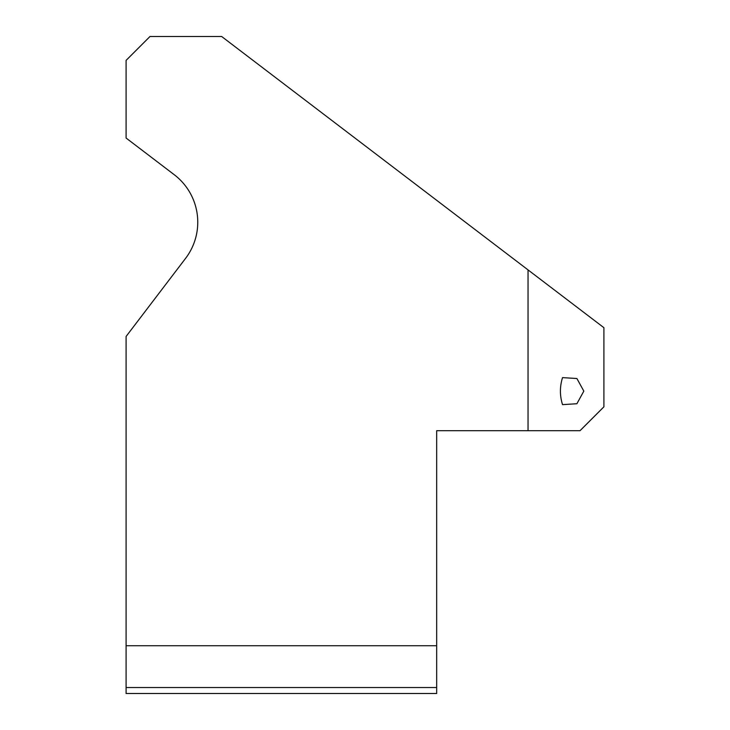 <?xml version="1.0" encoding="UTF-8"?>
<svg xmlns="http://www.w3.org/2000/svg" width="730" height="730" viewBox="0 0 730 730"><rect width="100%" height="100%" fill="white"/><g stroke="black" fill="none" stroke-linecap="round" stroke-linejoin="round"><path stroke-width="1.09" d="M126.089 693.5L436.677 693.5L436.677 687.523L126.089 687.523L126.089 693.5M126.089 645.721L126.089 336.466L185.548 258.411A59.723 59.723 0 0 0 174.233 174.707L126.089 138.034L126.089 60.389L149.978 36.5L221.655 36.5L528.045 269.908L528.045 430.7L436.677 430.7L436.677 645.721L126.089 645.721L126.089 687.523M436.677 645.721L436.677 687.523M528.045 430.7L580.021 430.7L603.911 406.811L603.911 327.697L528.045 269.908M562.529 377.62L576.892 378.514L583.827 391.125L576.892 403.736L562.529 404.63C559.718 395.66 559.718 386.654 562.529 377.62"/></g></svg>
